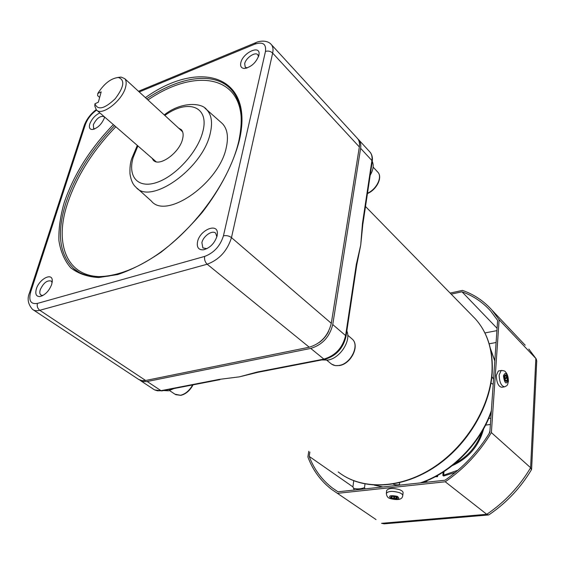 <?xml version="1.0" encoding="UTF-8"?>
<svg xmlns="http://www.w3.org/2000/svg" width="565" height="565" viewBox="0 0 565 565"><rect width="100%" height="100%" fill="white"/><g stroke="black" fill="none" stroke-linecap="round" stroke-linejoin="round"><path stroke-width="0.85" d="M356.685 265.31L360.724 245.048L362.455 223.493L362.808 224.482L360.724 245.048L356.289 264.519L356.656 265.479L346.027 336.33M219.884 379.659L162.099 390.846L161.025 390.676L219.149 379.405L239.461 376.834L258.021 372.271M219.149 379.405L239.461 376.834L257.301 372.01L323.879 359.1C335.384 355.668 342.63 347.835 345.611 335.589L356.289 264.519M324.585 359.389L258.332 372.215L257.301 372.01M357.906 138.99L358.81 139.901C360.534 142.013 361.134 144.824 360.618 148.32L332.757 324.557C329.656 336.91 322.318 344.862 310.736 348.414L146.596 381.629L142.62 381.502L139.491 379.906M393.078 484.078L394.85 484.692C399.102 485.208 400.564 484.586 399.229 482.835M490.992 383.112L493.189 384.285M493.542 379.256L491.889 376.565M489.954 430.869L489.156 433.517M457.954 470.221L442.854 475.426L443.158 472.121M455.355 472.418L443.603 476.02L442.854 475.426M481.994 431.681C477.185 445.834 468.18 456.428 454.98 463.455M483.668 428.75C479.007 445.933 468.569 458.208 452.367 465.574M443.673 475.278L444.005 471.577M435.269 476.726L437.543 476.691L436.406 476.118M437.543 476.691L437.663 475.419M428.093 482.058L424.873 481.521M426.37 482.249L424.209 481.776M485.603 425.113L490.399 424.449M488.711 418.481L490.837 418.185M488.195 514.983L384.144 523.847L381.545 523.317L486.762 514.305L488.668 514.948L489.163 514.651C506.438 502.892 520.52 487.941 531.418 469.783L530.613 467.721L491.373 432.592L499.121 319.762L492.122 310.27C483.915 301.053 474.028 294.429 462.46 290.396L450.15 293.087M365.075 488.866L364.524 487.644C360.724 489.064 357.045 489.269 353.492 488.273M353.747 480.73L352.913 486.882L309.182 456.386L309.881 452.028M352.913 486.882L354.269 490.032M309.182 456.386C314.013 469.176 321.718 479.692 332.312 487.934L337.941 491.797L444.994 480.236C463.173 467.58 478.131 451.633 489.848 432.373L497.624 320.426L490.78 311.188C482.8 302.24 473.195 295.77 461.972 291.794L497.08 328.3M451.181 294.139L461.972 291.794M496.918 330.638L484.897 332.933M376.043 519.581L331.542 489.361C320.659 480.907 312.77 470.101 307.876 456.93L308.787 451.258M337.376 493.344L445.255 481.79C463.999 468.837 479.374 452.438 491.373 432.592M445.255 481.79L486.762 514.305C504.736 502.172 519.355 486.649 530.613 467.721L535.846 358.464L499.121 319.762M536.249 358.973L528.812 349.043L536.249 358.973L536.729 360.979L531.609 469.211M498.839 370.915L498.323 371L496.31 375.435C496.614 382.752 498.443 386.693 501.798 387.265L504.121 386.905M504.524 376.226L506.636 376.128L505.23 374.743L505.145 376.128L504.439 375.435L504.263 378.197L504.969 378.889L504.884 380.28L506.289 381.658L506.374 380.273L505.089 380.478M504.39 376.248L505.145 376.128M504.743 376.438L504.651 377.816L506.544 377.512L506.636 376.128M506.544 377.512L507.243 378.197L505.357 378.508L504.651 377.816M507.243 378.197L507.073 380.958L506.374 380.273M505.357 378.508L505.23 380.457M402.789 495.491L403.078 492.842C403.241 491.762 402.139 490.738 399.787 489.77C393.148 487.87 388.784 488.075 386.7 490.392L386.665 490.653M392.166 496.331L392.054 497.32L390.811 496.84L392.64 496.155L393.883 496.635L394.801 496.289L397.294 497.257L396.376 497.596L397.619 498.076L395.783 498.761L396.093 496.79M396.453 496.925L396.376 497.596M396.001 496.819L394.766 496.338L394.54 498.281L395.783 498.761M394.766 496.338L393.847 496.684L393.628 498.62L391.142 497.666L392.054 497.32M394.54 498.281L393.628 498.62M393.847 496.684L392.555 496.183M178.604 128.107L181.316 129.682C183.201 131.765 183.618 134.922 182.552 139.145C179.465 152.861 159.175 167.346 153.334 160.227L152.013 158.193M137.175 188.286L151.307 201.006C166.138 220.096 219.291 183.201 226.282 147.536C228.656 136.829 227.363 128.855 222.391 123.601L220.859 122.238M153.899 160.714L153.334 160.227M258.862 55.441L259.053 54.219C260.204 44.55 242.759 52.835 240.81 62.757C240.097 66.317 241.269 68.217 244.313 68.457C251.1 67.221 255.945 62.885 258.862 55.441M258.495 56.677L257.852 54.826C255.422 51.373 245.817 57.849 244.702 63.654L245.189 67.058L247.152 67.948M217.073 235.986L217.363 233.966C218.387 222.292 199.968 229.644 197.552 241.7C196.564 247.329 198.513 250.034 203.407 249.815C210.025 248.014 214.58 243.409 217.073 235.986M216.854 236.799L215.703 233.26C212.511 229.651 203.231 236.001 201.896 242.653L202.849 247.858L206.896 248.678M51.733 284.372L52.284 280.297C51.931 272.281 39.133 279.258 36.372 288.87C34.974 294.153 36.217 296.703 40.115 296.526C45.235 294.979 49.106 290.926 51.733 284.372M52.171 282.585L51.281 281.095C47.17 279.979 43.498 282.853 40.263 289.704C39.501 292.218 39.698 293.984 40.842 295.015L42.869 295.516M99.892 112.915C95.252 115.091 91.89 118.756 89.814 123.912C88.797 127.499 89.623 129.371 92.272 129.512C97.484 128.34 101.509 124.505 104.348 118.021L104.617 117.026M104.511 117.471L104.017 116.637C100.153 115.62 96.594 118.311 93.338 124.71L93.642 128.403L94.708 128.905M328.618 331.302C326.443 335.78 323.349 339.48 319.331 342.411M270.903 44.119L271.405 44.649C273.001 46.655 273.418 49.466 272.648 53.089L359.347 146.942C359.863 143.439 359.262 140.636 357.546 138.524L357.08 138.015M359.347 146.942L331.302 323.307C328.194 335.681 320.842 343.647 309.253 347.207L145.65 380.485L142.133 380.669L138.693 379.454L33.328 309.91M117.753 77.476L121.037 77.073L124.696 78.613C126.27 80.364 126.595 83.104 125.67 86.833C122.718 100.365 101.7 116.694 96.325 109.822L94.779 105.973M97.78 93.493C104.094 83.613 110.959 78.274 118.375 77.483C125.14 79.891 124.081 86.982 115.196 98.762C104.567 108.868 97.809 110.549 94.92 103.805L98.345 102.187L101.184 91.862L97.78 93.493L97.632 95.669L99.652 97.448M94.92 103.805L94.779 105.938M372.264 161.456C373.988 165.255 373.303 169.818 370.209 175.164M346.825 331.005C351.359 340.752 340.059 358.245 327.968 360.067L321.782 359.926M174.034 388.536L168.525 390.803L163.652 390.542M338.223 471.945C360.611 489.7 398.156 489.537 431.561 468.66C464.939 447.84 489.58 408.333 491.945 372.9C493.118 350.604 487.602 332.608 475.391 318.907L472.156 315.602M140.65 380.725L154.499 389.857L157.508 390.825L161.025 390.676L147.204 381.516M332.757 324.557L345.611 335.589L346.006 336.493C343.146 348.365 336.104 355.978 324.882 359.326L323.879 359.1L310.736 348.414M362.836 224.305L372.243 161.583L371.911 160.552C372.399 157.07 371.777 154.266 370.04 152.14L369.574 151.632M362.455 223.493L371.911 160.552L360.618 148.32M374.468 485.137L382.865 486.945M420.233 482.906C451.181 472.637 480.398 443.087 491.359 410.635M494.806 361.084L490.448 348.739M364.524 487.644L365.004 483.951M489.163 343.795L496.091 342.517M492.122 310.27L525.182 345.208M501.649 370.442L501.148 370.527L499.149 374.969C499.46 382.293 501.289 386.248 504.63 386.82C507.638 385.189 507.321 385.944 508.408 381.241M508.09 380.492C506.911 373.062 505.35 371.523 503.415 375.887C504.609 383.367 506.162 384.899 508.09 380.492M390.528 498.648C397.583 500.35 402.118 499.806 402.76 495.745C402.916 494.672 401.814 493.655 399.462 492.694C392.809 490.787 388.445 490.992 386.354 493.294L386.326 493.549M397.28 496.31C389.892 495.018 387.858 495.78 391.171 498.598C398.516 499.898 400.55 499.135 397.28 496.31M137.902 145.94L133.234 157.289C127.415 176.619 137.888 189 156.851 182.431C175.736 176.167 197.891 151.738 202.793 131.702C209.77 106.333 187.926 98.578 164.818 115.451M204.911 108.162L206.755 109.744C211.571 114.857 212.737 122.711 210.258 133.312C202.92 168.589 150.191 205.731 135.854 187.1C132.916 184.649 130.96 180.249 129.985 173.893C129.752 167.395 130.353 162.254 131.786 158.475L137.309 145.424M79.128 272.316L73.881 268.728C59.205 254.568 56.549 232.625 65.921 202.891C75.265 175.355 91.481 149.619 114.582 125.677M146.681 98.797C179.91 76.31 214.961 70.992 231.565 89.92C241.234 100.831 243.635 117.93 238.769 141.208C230.478 177.834 199.141 223.408 162.833 250.549C126.482 277.86 90.548 283.333 73.881 268.728L79.079 272.295M241.326 120.536C240.528 74.008 193.131 68.845 147.959 99.97M115.825 126.758C92.907 150.467 76.833 175.969 67.602 203.259C52.905 246.58 68.669 282.034 109.483 275.953M145.41 97.632C199.346 58.944 255.083 74.672 239.249 140.805C233.317 163.659 220.435 188.774 202.376 212.221C189.558 227.335 175.779 240.669 161.039 252.209C146.173 262.365 131.772 269.802 117.831 274.519L98.776 277.535C87.42 276.864 78.027 273.58 70.59 267.676C64.431 260.465 60.54 251.39 58.908 240.464C58.569 228.74 60.342 216.091 64.24 202.517C73.69 174.747 90.054 148.772 113.339 124.604M96.601 110.083C91.219 114.01 87.469 118.827 85.364 124.533L30.665 292.027C28.448 300.665 30.701 304.464 37.424 303.419L204.671 256.418C204.205 259.526 205.046 262.132 207.193 264.229C219.291 259.653 227.384 250.782 231.473 237.618C229.037 235.831 226.36 235.245 223.443 235.838L265.465 51.422C268.135 50.617 270.529 51.175 272.648 53.089L231.473 237.618L331.302 323.307M309.253 347.207L207.193 264.229L39.769 310.291L145.65 380.485M37.424 303.419C36.803 306.223 37.587 308.518 39.769 310.291C36.782 311.082 34.38 310.785 32.558 309.408C27.989 304.253 26.972 298.723 29.507 292.818L29.394 293.171M204.671 256.418C213.994 252.852 220.251 245.994 223.443 235.838M256.115 42.537L254.702 44.197L139.237 91.961M265.465 51.422C266.383 43.929 262.796 41.52 254.702 44.197M85.364 124.533L84.093 125.91M30.665 292.027L29.507 292.818L84.227 125.501C86.53 119.314 90.506 114.031 96.17 109.659M367.497 193.223C376.481 189.353 382.561 177.057 377.936 172.268L377.582 171.894M326.81 360.251L330.716 363.429C332.891 365.364 335.709 366.035 339.155 365.442C350.752 363.832 359.827 345.448 352.27 339.127L351.564 338.527M169.528 390.563L174.952 394.193L180.489 395.267C185.391 394.066 189.445 390.62 192.651 384.927M344.078 475.984C368.083 490.604 404.604 487.531 435.961 466.266C467.304 444.994 489.834 407.407 492.164 373.423M365.506 206.5L475.391 318.907C487.772 332.834 493.365 350.985 492.172 373.345M161.774 390.909L154.598 389.914M358.81 139.901L370.04 152.14C372.024 154.499 372.766 157.586 372.271 161.399M374.277 485.123L382.54 486.981M421.525 482.771C451.838 472.382 480.208 443.709 491.268 411.991M490.406 348.534L494.827 360.717M337.983 491.79L332.312 487.934M498.323 371L501.148 370.527C503.86 370.64 505.265 371.071 505.364 371.819C507.278 373.585 508.295 376.686 508.415 381.128M386.7 490.392L386.354 493.294C386.587 496.282 387.922 498.048 390.38 498.584M164.246 114.921C180.765 101.608 201.86 102.378 206.755 109.744L222.391 123.601M258.714 55.992L259.053 54.219M216.868 236.749L217.363 233.966M52.284 281.702L52.284 280.297M94.037 129.166L92.272 129.512M42.594 295.665L40.115 296.526M203.209 248.162L202.849 247.858M206.345 248.777L203.407 249.815M246.891 68.04L244.313 68.457M138.489 91.276L255.564 42.763C258.622 41.068 267.273 39.529 271.405 44.649L357.546 138.524M124.696 78.613L182.601 131.772M118.375 77.483L121.037 77.073M96.848 110.274L156.102 161.745M373.133 167.106L377.936 172.268C382.872 177.551 376.481 189.875 367.448 193.555M331.62 364.15L335.222 365.604L339.424 365.548M347.736 335.229L352.27 339.127C360.039 345.794 351.084 363.825 339.53 365.534M175.666 394.66L180.772 395.359M193.053 384.85C189.953 390.577 185.906 394.073 180.899 395.338"/></g></svg>
